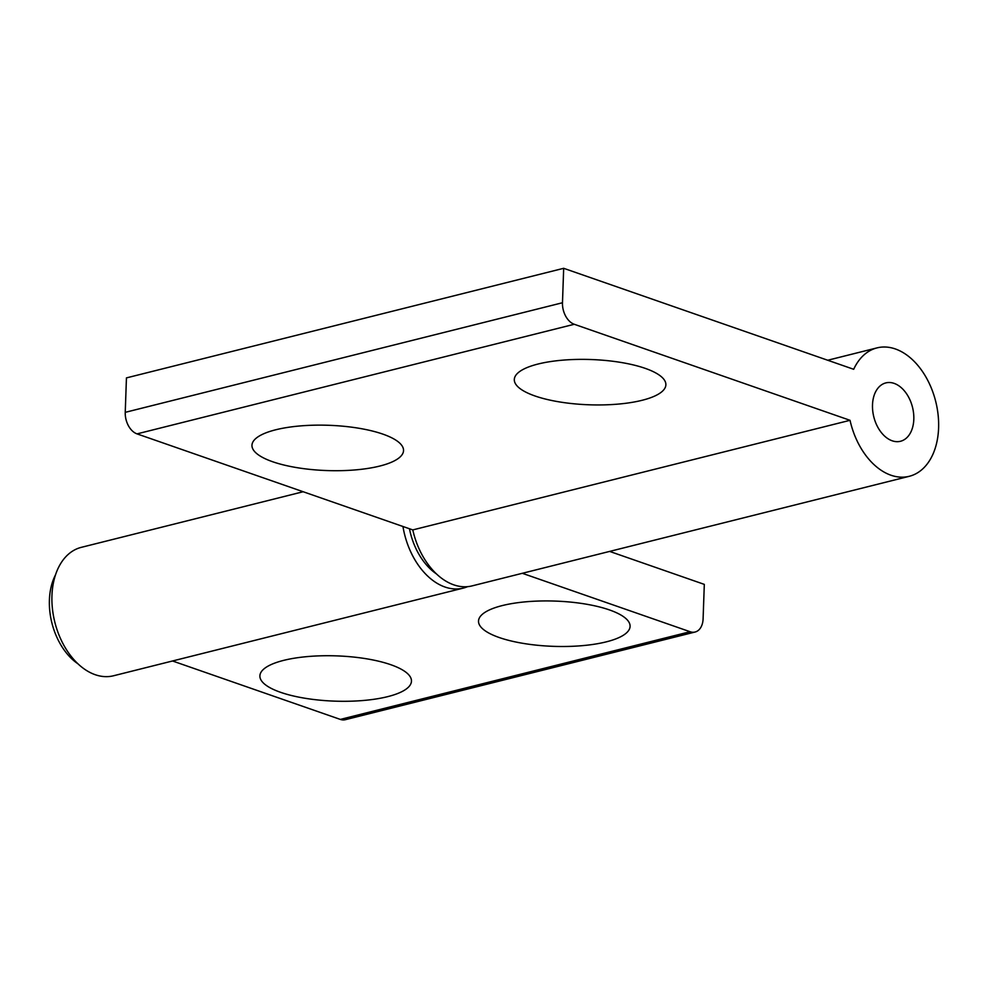 <?xml version="1.0" encoding="UTF-8"?>
<svg xmlns="http://www.w3.org/2000/svg" width="988" height="988" viewBox="0 0 988 988"><rect width="100%" height="100%" fill="white"/><g stroke="black" fill="none" stroke-linecap="round" stroke-linejoin="round"><path stroke-width="1.48" d="M272.663 461.742A75.829 22.65 -178 0 0 366.227 468.67A75.829 22.65 -178 0 0 399.979 443.353A75.829 22.65 -178 0 0 382.85 434.115A75.829 22.65 -178 0 0 256.016 438.326A75.829 22.65 -178 0 0 272.663 461.742M535.002 395.978A75.829 22.65 -178 0 0 628.566 402.906A75.829 22.65 -178 0 0 662.331 377.601A75.829 22.65 -178 0 0 645.189 368.351A75.829 22.65 -178 0 0 518.367 372.562A75.829 22.65 -178 0 0 535.002 395.978M913.814 419.283A30.097 19.945 75.9 0 0 885.841 382.899A30.097 19.945 75.9 0 0 872.503 404.895A30.097 19.945 75.9 0 0 900.476 441.278A30.097 19.945 75.9 0 0 913.814 419.283A30.097 19.945 75.9 0 0 885.841 382.899A30.097 19.945 75.9 0 0 872.503 404.895A30.097 19.945 75.9 0 0 900.476 441.278A30.097 19.945 75.9 0 0 913.814 419.283M938.6 427.915A66.208 43.867 75.9 0 0 877.06 347.875A66.208 43.867 75.9 0 0 853.681 369.29L563.679 268.304L562.481 302.748A18.056 11.967 75.9 0 0 574.263 324.274L850.026 420.308A66.208 43.867 75.9 0 0 909.256 476.302A66.208 43.867 75.9 0 0 938.6 427.915M563.679 268.304L126.439 377.898L125.241 412.342A18.056 11.967 75.9 0 0 137.036 433.88L412.786 529.914A66.208 43.867 75.9 0 0 472.017 585.909L909.256 476.302M850.026 420.308L412.786 529.914M55.55 574.769A57.181 37.89 75.9 0 0 49.4 600.099A57.181 37.89 75.9 0 0 77.867 663.751M409.464 528.753A57.181 37.89 75.9 0 0 436.4 573.88M609.386 609.905A75.829 22.65 -178 0 0 482.564 614.116A75.829 22.65 -178 0 0 499.199 637.519A75.829 22.65 -178 0 0 592.763 644.46A75.829 22.65 -178 0 0 626.528 619.143A75.829 22.65 -178 0 0 609.386 609.905M390.766 664.702A75.829 22.65 -178 0 0 263.944 668.913A75.829 22.65 -178 0 0 280.58 692.316A75.829 22.65 -178 0 0 374.156 699.257A75.829 22.65 -178 0 0 407.908 673.94A75.829 22.65 -178 0 0 390.766 664.702M467.559 586.662A66.208 43.867 -104.1 0 1 463.273 588.107L113.484 675.78A66.208 43.867 -104.1 0 1 51.944 595.739A66.208 43.867 -104.1 0 1 81.288 547.352L303.155 491.74M609.645 551.415L704.308 584.377L703.098 618.821A18.056 11.967 -104.1 0 1 695.095 632.024L345.306 719.696A18.056 11.967 -104.1 0 1 340.317 719.412L172.542 660.984M695.095 632.024A18.056 11.967 -104.1 0 1 690.106 631.727L522.331 573.299M463.273 588.107A66.208 43.867 -104.1 0 1 402.956 526.493M574.263 324.274L137.036 433.88M562.481 302.748L125.241 412.342M340.317 719.412L690.106 631.727M877.06 347.875L827.709 360.25"/></g></svg>
